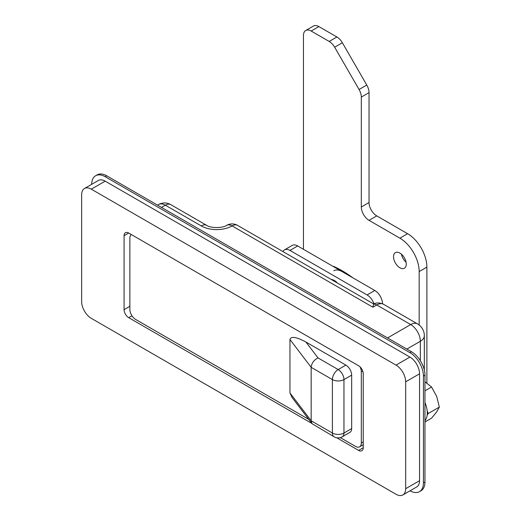 <?xml version="1.0" encoding="UTF-8"?>
<svg xmlns="http://www.w3.org/2000/svg" width="521" height="521" viewBox="0 0 521 521"><rect width="100%" height="100%" fill="white"/><g stroke="black" fill="none" stroke-linecap="round" stroke-linejoin="round"><path stroke-width="0.78" d="M331.187 279.438A10.908 6.298 60 0 1 337.439 283.046M396.032 365.104L91.299 189.169A13.637 7.874 -120 0 0 84.48 188.491A13.637 7.874 -120 0 0 81.654 194.737L81.654 301.633A13.637 7.874 -120 0 0 91.299 318.338L396.032 494.273A13.637 7.874 -120 0 0 402.85 494.95A13.637 7.874 -120 0 0 405.677 488.705L405.677 381.808A13.637 7.874 -120 0 0 396.032 365.104L409.916 357.087L105.183 181.152L91.299 189.169M124.083 235.713A6.545 3.777 60 0 1 125.444 232.718A6.545 3.777 60 0 1 128.713 233.043L124.083 235.713L124.083 309.65L129.872 306.309M363.241 447.728A6.545 3.777 60 0 1 361.887 450.724A6.545 3.777 60 0 1 358.617 450.404L363.241 447.728L363.241 373.791A6.545 3.777 60 0 0 358.617 365.775L128.713 233.043M358.617 450.404L336.677 437.738M311.792 423.371L128.713 317.667A6.545 3.777 60 0 1 124.083 309.65M405.677 488.705L419.561 480.688L419.561 373.791L405.677 381.808M84.48 188.491L98.365 180.474A13.637 7.874 60 0 1 105.183 181.152M409.916 357.087A13.637 7.874 60 0 1 419.561 373.791M419.561 480.688A13.637 7.874 60 0 1 416.735 486.933L402.85 494.95M372.886 307.201L373.616 304.069C376.221 302.512 379.535 302.59 383.567 304.297A13.637 7.874 120 0 0 376.742 304.974L372.886 307.201L232.092 225.912A10.908 6.298 -60 0 1 237.55 225.372A10.908 10.908 0 0 0 226.635 225.372C222.838 228.244 210.484 228.244 206.687 225.372L170.816 204.662A10.908 6.298 120 0 0 165.359 205.202L161.503 207.43M289.956 250.412A10.908 6.298 -120 0 0 284.499 249.872L292.216 245.417A10.908 6.298 60 0 1 297.667 245.958L289.956 250.412L367.103 294.951L374.814 290.497A10.908 6.298 60 0 1 382.531 303.782M297.667 245.958L374.814 290.497M374.013 303.886A10.908 6.298 -120 0 0 367.103 294.951M284.499 249.872A10.908 6.298 -120 0 0 282.929 251.578M131.344 234.561A8.18 4.722 -120 0 0 129.872 238.162L129.872 309.428A8.18 4.722 -120 0 0 135.655 319.451L308.764 419.392M340.291 437.594L355.53 446.393A8.18 4.722 -120 0 0 359.62 446.797A8.18 4.722 -120 0 0 361.313 443.052L361.313 371.786A8.18 4.722 -120 0 0 360.031 366.843M312.072 423.729L311.167 420.779L332.385 433.029A8.18 4.722 -60 0 0 334.078 436.774L312.072 423.729L292.047 397.458L289.956 392.945L289.956 339.497C290.965 336.052 296.293 336.898 305.918 342.03L345.885 365.104A8.18 4.722 60 0 1 351.668 375.127L343.958 379.581L343.958 433.029L351.668 428.575L351.668 375.127M351.668 428.575A8.18 4.722 60 0 1 349.975 432.319L342.264 436.774A8.18 4.722 -120 0 0 343.958 433.029A8.18 4.722 180 0 1 332.385 433.029L332.385 379.581L311.167 367.331L289.956 339.497M289.956 392.945L311.167 420.779L311.167 367.331C311.604 363.13 313.896 359.998 318.038 357.934L338.168 369.558L345.885 365.104M332.763 266.218A17.454 10.081 60 0 1 335.237 267.097A110.191 63.621 60 0 1 342.03 270.679A110.191 63.621 60 0 1 352.964 277.882M399.887 267.781A9 5.197 60 0 1 394.006 259.849A9 5.197 60 0 1 395.387 252.639A9 5.197 60 0 1 399.887 253.082A9 5.197 60 0 1 405.768 261.014A9 5.197 60 0 1 404.387 268.23A9 5.197 60 0 1 399.887 267.781M406.067 262.219A9 5.197 60 0 1 401.43 254.189M318.885 26.591L311.167 31.045A10.908 6.298 -120 0 0 305.716 30.505L313.427 26.05A10.908 6.298 60 0 1 318.885 26.591L336.905 36.991A10.908 6.298 60 0 1 342.362 42.755L366.771 85.034A10.908 6.298 60 0 1 369.031 92.64L369.031 202.526A10.908 6.298 -120 0 0 376.742 215.889L407.604 233.708A27.274 15.747 60 0 1 426.888 267.117L426.888 383.02M311.167 31.045L329.187 41.446L336.905 36.991M305.716 30.505A10.908 6.298 -120 0 0 303.456 35.5L303.456 249.299M426.888 267.117L419.177 271.565L419.177 325.032M419.177 271.565A27.274 15.747 -120 0 0 399.887 238.162L407.604 233.708M376.742 215.889L369.031 220.344L399.887 238.162M369.031 220.344A10.908 6.298 60 0 1 361.313 206.98L369.031 202.526M369.031 92.64L361.313 97.095L361.313 206.98M361.313 97.095A10.908 6.298 -120 0 0 359.054 89.488L366.771 85.034M342.362 42.755L334.645 47.209L359.054 89.488M334.645 47.209A10.908 6.298 -120 0 0 329.187 41.446M333.388 280.708A8.844 5.106 60 0 1 335.472 281.496A8.844 5.106 60 0 1 337.1 282.688M106.727 175.805L105.183 176.697A19.095 11.026 -120 0 0 95.636 175.753L97.18 174.861A19.095 11.026 60 0 1 106.727 175.805L411.46 351.74A19.095 11.026 60 0 1 424.96 375.127L424.96 482.023A19.095 11.026 60 0 1 421.007 490.769L419.464 491.655A19.095 11.026 -120 0 0 423.417 482.915L424.96 482.023M410.053 490.789A19.095 11.026 -120 0 0 419.464 491.655M424.96 375.127L423.417 376.019L423.417 482.915M423.417 376.019A19.095 11.026 -120 0 0 409.916 352.632L411.46 351.74M105.183 176.697L409.916 352.632M95.636 175.753A19.095 11.026 -120 0 0 91.683 184.33M427.168 410.835L428.21 413.524L427.168 415.009M424.96 421.99L431.551 418.181L436.657 411.942L439.346 407.096L428.21 413.524M439.346 407.096L436.657 396.351L431.551 387.005L424.96 390.809M431.551 387.005L424.96 381.808M424.96 402.525A20.729 11.97 60 0 1 427.279 412.984A20.729 11.97 60 0 1 424.96 420.779M342.03 271.571A16.366 9.45 -120 0 0 333.844 270.757M420.336 360.701L420.336 341.275L406.836 349.07M387.546 337.934L410.691 324.57L376.742 304.974A8.18 4.722 60 0 0 373.446 304.264M157.511 205.124L158.54 204.525A13.637 7.874 -120 0 1 165.359 205.202L201.236 225.912A21.823 12.595 0 0 0 232.092 225.912A10.908 6.298 -120 0 0 226.635 225.372M131.969 315.791L128.713 317.667M424.328 370.04L424.328 335.706A13.637 7.874 180 0 1 420.336 341.275A13.637 7.874 -120 0 0 410.691 324.57A13.637 7.874 120 0 1 417.51 323.899L383.567 304.297M201.236 225.912A10.908 6.298 -60 0 1 206.687 225.372M361.313 443.052L363.241 441.938M361.313 371.786L362.707 370.985M305.918 342.03L318.038 357.934M338.168 369.558A8.18 4.722 120 0 0 332.385 379.581A8.18 4.722 180 0 0 343.958 379.581A8.18 4.722 -120 0 0 338.168 369.558M373.746 304.004L237.55 225.372M158.54 204.525C162.702 202.376 166.792 202.422 170.816 204.662M424.328 335.706A13.637 13.637 0 0 0 417.51 323.899M359.62 446.797L363.241 444.706M334.078 436.774A8.18 8.18 0 0 0 342.264 436.774M333.088 279.881L332.522 280.207M337.895 268.419L337.237 268.803"/></g></svg>
